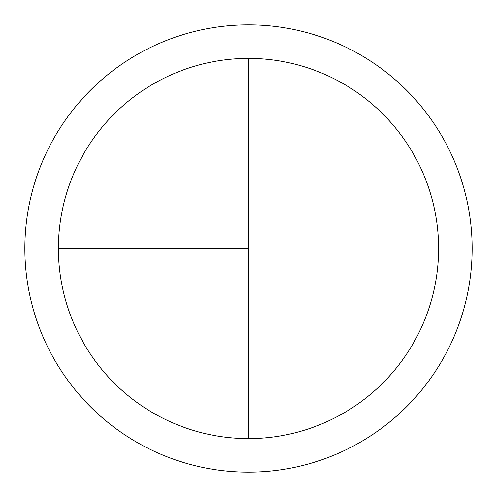 <?xml version="1.0" encoding="UTF-8"?>
<svg xmlns="http://www.w3.org/2000/svg" width="497" height="497" viewBox="0 0 497 497"><rect width="100%" height="100%" fill="white"/><g stroke="black" fill="none" stroke-linecap="round" stroke-linejoin="round"><path stroke-width="0.75" d="M248.5 24.85A223.65 223.65 0 0 0 24.85 248.5A223.65 223.65 0 0 0 248.5 472.15A223.65 223.65 0 0 0 472.15 248.5A223.65 223.65 0 0 0 248.5 24.85M58.397 248.5L248.5 248.5L248.5 58.397A190.102 190.102 0 0 0 58.397 248.5A190.102 190.102 0 0 0 248.5 438.602A190.102 190.102 0 0 0 438.602 248.5A190.102 190.102 0 0 0 248.5 58.397L248.5 438.602"/></g></svg>

